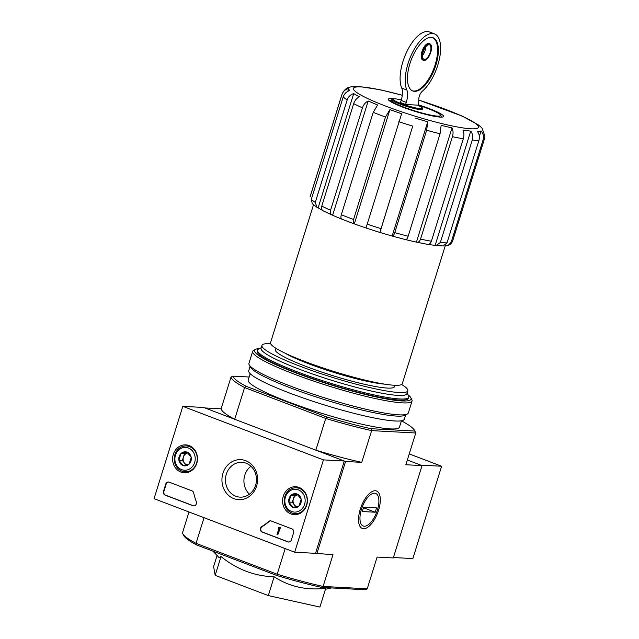 <?xml version="1.0" encoding="UTF-8"?>
<svg xmlns="http://www.w3.org/2000/svg" width="639" height="639" viewBox="0 0 639 639"><rect width="100%" height="100%" fill="white"/><g stroke="black" fill="none" stroke-linecap="round" stroke-linejoin="round"><path stroke-width="0.96" d="M418.577 105.291A25.887 3.243 -162.7 0 1 440.583 115.1A25.887 3.243 -162.7 0 1 414.975 110.954A25.887 3.243 -162.7 0 1 391.539 99.828A25.887 3.243 -162.7 0 1 392.817 99.572M422.603 108.398L422.339 109.261A15.536 1.949 -162.7 0 1 406.923 106.497A15.536 1.949 -162.7 0 1 392.673 100.027L392.945 99.157A15.536 1.949 17.3 0 0 407.195 105.635A15.536 1.949 17.3 0 0 422.603 108.398A15.536 1.949 17.3 0 0 417.283 105.123L405.605 104.492L400.493 102.552L401.148 100.427A15.232 6.694 110.8 0 0 401.715 88.062L406.827 90.011A32.589 14.33 110.8 0 1 412.267 52.957A32.589 14.33 110.8 0 1 434.512 33.899A32.589 14.33 110.8 0 1 439.416 58.956A32.589 14.33 110.8 0 1 422.371 91.193A6.094 2.676 110.8 0 0 418.801 99.093L418.593 105.052A1.526 0.671 110.8 0 1 418.497 105.651M401.292 99.964A15.536 1.949 17.3 0 0 392.945 99.157M367.225 588.807L323.102 586.434L321.561 587.393L365.308 589.749L367.225 588.807L377.114 557.072L393.281 557.943L422.044 465.607L407.339 460.016L420.766 465.12L441.613 466.246L409.24 453.922M342.057 219.217C340.867 218.897 340.619 217.42 341.306 214.776L373.208 112.352L377.641 104.964A70.058 8.77 -162.7 0 1 368.208 101.002C365.492 102.304 363.575 104.58 362.465 107.831A74.627 9.345 -162.7 0 1 353.679 103.654C354.797 100.403 356.706 98.126 359.422 96.824A70.058 8.77 -162.7 0 1 353.718 93.582C350.491 94.604 348.311 96.729 347.177 99.964A74.627 9.345 -162.7 0 1 343.215 96.912C344.349 93.677 346.538 91.553 349.757 90.538A70.058 8.77 -162.7 0 1 348.638 88.517C345.316 89.356 343.087 91.385 341.945 94.612A74.627 9.345 -162.7 0 1 341.993 94.316L310.091 196.748A74.627 9.345 -162.7 0 0 310.043 197.044L341.945 94.612M341.761 219.153L354.325 223.89C353.135 223.57 352.888 222.092 353.583 219.449L385.485 117.025A74.627 9.345 -162.7 0 1 373.208 112.352M365.979 227.955A70.058 8.77 17.3 0 1 354.325 223.89L389.918 109.636L385.485 117.025M379.893 232.46L366.003 228.003L401.635 113.726A70.058 8.77 -162.7 0 1 389.918 109.636M379.893 232.452L412.73 126.131A74.627 9.345 -162.7 0 1 398.84 121.682M405.749 239.673L392.162 236.023C393.001 236.35 393.864 235.232 394.758 232.652L426.66 130.22L427.755 121.769L392.162 236.023A70.058 8.77 17.3 0 1 379.941 232.436L412.73 126.131M427.755 121.769A70.058 8.77 -162.7 0 1 415.526 118.183M405.565 239.577C406.396 239.905 407.259 238.786 408.153 236.206L440.055 133.783A74.627 9.345 -162.7 0 1 426.66 130.22M405.949 239.673A70.058 8.77 17.3 0 0 416.428 242.125L452.013 127.872A70.058 8.77 -162.7 0 1 441.15 125.324L440.055 133.783M427.818 244.41L416.428 242.125C418.178 242.668 419.551 241.662 420.534 239.106L452.436 136.682C453.378 133.375 453.235 130.436 452.013 127.872M427.291 244.242C429.041 244.785 430.414 243.778 431.397 241.23L463.299 138.799A74.627 9.345 -162.7 0 1 452.436 136.682M428.37 244.425A70.058 8.77 17.3 0 0 435.143 245.352L470.727 131.099A70.058 8.77 -162.7 0 1 462.876 129.989C464.098 132.561 464.241 135.492 463.299 138.799M435.143 245.352L436.07 245.576L440.351 242.493L472.253 140.069C473.172 136.746 472.66 133.759 470.727 131.099M436.07 245.576L443.21 245.951L447.02 242.852L478.923 140.428A74.627 9.345 -162.7 0 1 472.253 140.069M479.338 136.466L481.055 130.971A70.058 8.77 -162.7 0 1 477.405 131.458C479.338 134.126 479.841 137.113 478.923 140.428M445.463 245.224L448.378 245.184L451.174 242.293L483.084 139.861C483.971 136.562 483.292 133.591 481.055 130.971M481.407 127.496A70.058 8.77 -162.7 0 1 481.423 127.512A70.058 8.77 -162.7 0 1 482.517 129.517L484.937 136.187M341.993 94.316C344.94 87.743 348.942 87.583 349.07 87.351L350.108 87.064A70.058 8.77 -162.7 0 1 350.883 86.856L358.767 86.457L379.893 89.692L402.298 95.227M347.752 91.361L348.638 88.517M347.177 99.964L315.267 202.395L316.968 207.324L312.271 203.673L311.313 199.344L343.215 96.912M316.968 207.324L318.134 207.835L353.718 93.582M318.134 207.835A70.058 8.77 17.3 0 0 322.519 210.383M323.837 211.078C321.848 210.423 321.161 208.753 321.776 206.077L353.679 103.654M323.142 210.83L332.623 215.255C330.635 214.6 329.948 212.931 330.563 210.263L362.465 107.831M341.514 219.001A70.058 8.77 17.3 0 1 332.623 215.255L368.208 101.002M445.415 245.24L402.282 383.719A68.996 8.642 -162.7 0 1 333.838 371.459A68.996 8.642 -162.7 0 1 270.537 342.688L313.485 204.807M274.155 576.809L268.308 595.588L319.907 607.05L325.754 588.271C306.704 590.556 289.507 586.738 274.155 576.809C254.546 576.154 236.829 569.413 221.014 556.577L219.121 557.655L212.971 551.177M321.561 587.393A95.187 11.917 -162.7 0 1 277.094 575.587L277.19 574.237L196.045 543.342L204.033 517.702M182.81 406.34L323.438 459.88L294.683 552.208L154.055 498.676L182.81 406.34L203.665 407.466L344.293 461.007L315.538 553.334L332.991 554.692L323.102 586.434A96.713 12.109 -162.7 0 1 277.19 574.237L285.178 548.589M401.404 420.861L401.596 420.941A95.187 11.917 -162.7 0 1 414.431 430.247L415.43 432.116A96.713 12.109 -162.7 0 1 415.757 433.002L371.626 430.622A96.713 12.109 -162.7 0 1 325.722 418.433L315.834 450.168L345.571 461.494L316.816 553.821M414.431 430.247A95.187 11.917 -162.7 0 1 414.735 431.061L370.987 428.705A95.187 11.917 -162.7 0 1 326.521 416.892L325.722 418.433L244.569 387.538L234.689 419.28L204.943 407.954L221.118 408.824A96.713 12.109 17.3 0 0 234.689 419.28M277.094 575.587L196.628 544.955A95.187 11.917 -162.7 0 1 183.8 535.65L182.802 533.781A96.713 12.109 -162.7 0 1 182.474 532.894L188.992 511.975M182.802 533.781A96.713 12.109 -162.7 0 0 196.045 543.342L196.628 544.955M378.576 510.21A20.041 8.81 110.8 0 0 371.618 491.854A20.041 8.81 110.8 0 0 361.195 506.583A20.041 8.81 110.8 0 0 359.182 524.515A20.041 8.81 110.8 0 0 368.192 526.943A20.041 8.81 110.8 0 0 378.576 510.21M370.987 428.705L371.626 430.622L361.746 462.364L345.571 461.494M422.044 465.607L405.869 464.737L415.757 433.002L414.735 431.061M326.521 416.892L246.063 386.26L244.569 387.538A96.713 12.109 -162.7 0 1 230.998 377.09L221.118 408.824M401.428 420.789L399.439 427.148A79.196 9.92 -162.7 0 1 320.882 413.066A79.196 9.92 -162.7 0 1 248.212 380.053L250.2 373.687M249.162 377.018L232.916 376.139A95.187 11.917 -162.7 0 0 246.063 386.26M315.834 450.168A96.713 12.109 17.3 0 0 361.746 462.364M230.998 377.09L232.916 376.139M221.014 556.577L215.167 575.356L268.308 595.588M217.068 555.499L213.618 566.585L215.167 575.356M407.099 393.137L408.537 395.821A79.196 9.92 -162.7 0 1 408.768 397.202A79.196 9.92 -162.7 0 1 330.203 383.12A79.196 9.92 -162.7 0 1 257.541 350.1A79.196 9.92 -162.7 0 1 258.523 349.094L261.223 347.704M401.627 384.486A76.392 9.569 -162.7 0 1 407.818 390.828A76.392 9.569 -162.7 0 1 332.04 377.242A76.392 9.569 -162.7 0 1 261.942 345.395A76.392 9.569 -162.7 0 1 270.64 343.694M407.818 390.828L406.923 393.712A76.392 9.569 -162.7 0 1 331.138 380.133A76.392 9.569 -162.7 0 1 261.047 348.279L261.942 345.395M418.601 104.892A28.939 3.626 -162.7 0 1 443.21 116.825A28.939 3.626 -162.7 0 1 414.863 111.314A28.939 3.626 -162.7 0 1 388.4 99.756A28.939 3.626 -162.7 0 1 391.651 98.606A28.939 3.626 -162.7 0 1 393.84 98.813M440.583 115.1L441.589 116.969A27.413 3.435 -162.7 0 1 441.653 117.121M389.518 100.882A27.413 3.435 -162.7 0 1 389.654 100.794L391.539 99.828M422.523 55.465A7.764 3.411 110.8 0 0 425.167 50.337A7.764 3.411 110.8 0 0 425.83 46.775M434.512 33.899L429.392 31.95A32.589 14.33 110.8 0 0 407.155 51.008A32.589 14.33 110.8 0 0 401.715 88.062M435.91 65.058A28.483 12.516 110.8 0 0 433.042 37.741A28.483 12.516 110.8 0 0 411.212 59.898A28.483 12.516 110.8 0 0 412.778 90.97A28.483 12.516 110.8 0 0 435.91 65.058M401.148 100.427L406.268 102.376A15.232 6.694 110.8 0 0 406.827 90.011M406.268 102.376L405.605 104.492M429.871 43.835L429.104 43.548A8.834 3.882 110.8 0 0 422.339 50.417A8.834 3.882 110.8 0 0 422.818 60.058L423.585 60.346A8.834 3.882 110.8 0 0 430.766 52.31A8.834 3.882 110.8 0 0 429.871 43.835A8.834 3.882 110.8 0 0 423.106 50.713A8.834 3.882 110.8 0 0 423.585 60.346M412.403 90.81A28.483 12.516 110.8 0 0 435.143 64.763A28.483 12.516 110.8 0 0 432.659 37.605M430.279 52.286A7.764 3.411 110.8 0 0 429.496 44.834A7.764 3.411 110.8 0 0 423.537 50.88A7.764 3.411 110.8 0 0 423.969 59.355A7.764 3.411 110.8 0 0 430.279 52.286M393.408 557.527L412.858 558.574L441.613 466.246M173.321 454.369A13.97 12.429 93.1 0 1 186.229 444.912A13.97 12.429 93.1 0 1 197.467 459.505A13.97 12.429 93.1 0 1 184.727 472.804A13.97 12.429 93.1 0 1 173.321 454.369M283.269 496.223A13.97 12.429 93.1 0 1 296.169 486.774A13.97 12.429 93.1 0 1 307.407 501.359A13.97 12.429 93.1 0 1 294.667 514.659A13.97 12.429 93.1 0 1 283.269 496.223M222.947 473.267A20.041 17.82 93.1 0 1 253.3 466.43A20.041 17.82 93.1 0 1 243.06 499.307A20.041 17.82 93.1 0 1 222.947 473.267M291.935 528.892A3.043 2.708 93.1 0 1 293.597 532.758L291.344 539.971A3.043 2.708 93.1 0 1 287.893 541.88L262.182 532.095A3.043 2.708 93.1 0 1 261.822 526.528A53.309 47.414 93.1 0 0 268.676 521.504A3.043 2.708 93.1 0 1 271.224 521.009L291.935 528.892M191.964 490.84A3.043 2.708 93.1 0 1 193.697 492.965A53.309 47.414 93.1 0 0 196.293 501.583A3.043 2.708 93.1 0 1 192.914 505.721L165.158 495.153A3.043 2.708 93.1 0 1 163.504 491.295L165.749 484.082A3.043 2.708 93.1 0 1 169.207 482.173L191.964 490.84M315.538 553.334L294.683 552.208M344.293 461.007L323.438 459.88M188.697 446.07A13.707 12.189 93.1 0 1 189.663 445.798M188.233 472.293A13.707 12.189 93.1 0 1 187.307 471.925M298.645 487.924A13.707 12.189 93.1 0 1 299.603 487.653M298.181 514.147A13.707 12.189 93.1 0 1 297.255 513.78M226.326 474.162A17.429 15.504 93.1 0 1 241.901 462.324A17.429 15.504 93.1 0 1 256.439 480.568A17.429 15.504 93.1 0 1 240.024 497.134A17.429 15.504 93.1 0 1 226.326 474.162M249.442 494.195A17.429 15.504 93.1 0 1 244.801 475.152A17.429 15.504 93.1 0 1 250.951 466.262M288.836 542.04A3.043 2.708 93.1 0 1 288.309 541.904L262.597 532.119A3.043 2.708 93.1 0 1 262.238 526.552L261.822 526.528M270.696 520.873A3.043 2.708 93.1 0 0 269.091 521.528A53.309 47.414 93.1 0 1 262.238 526.552M279.275 527.303L280.042 527.598L277.797 534.811L277.03 534.516L278.923 528.429L278.149 528.165L278.668 527.878A0.455 0.407 93.1 0 0 279.187 527.59L280.042 527.598M278.284 527.734L278.971 527.862M280.457 527.614L277.797 534.811M193.857 505.88A3.043 2.708 93.1 0 1 193.329 505.745L165.581 495.177A3.043 2.708 93.1 0 1 163.919 491.319L166.164 484.106A3.043 2.708 93.1 0 1 168.68 482.038M290.921 495.417L297.071 494.027L301.153 499.307L299.076 505.968L292.926 507.358L288.844 502.078L290.921 495.417A7.037 6.254 93.1 0 1 297.071 494.027A7.037 6.254 93.1 0 1 301.153 499.307A7.037 6.254 93.1 0 1 299.076 505.968A7.037 6.254 93.1 0 1 292.926 507.358A7.037 6.254 93.1 0 1 288.844 502.078A7.037 6.254 93.1 0 1 290.921 495.417L294.395 495.6L292.327 502.262L295.841 506.815M291.632 511.512A11.422 10.16 93.1 0 1 288.381 492.118A11.422 10.16 93.1 0 1 304.987 498.444A11.422 10.16 93.1 0 1 291.632 511.512M291.871 512.989A12.948 11.51 93.1 0 1 284.403 498.332A12.948 11.51 93.1 0 1 296.392 487.805A12.948 11.51 93.1 0 1 307.191 501.351A12.948 11.51 93.1 0 1 294.994 513.66A12.948 11.51 93.1 0 1 291.871 512.989M296.648 506.639A6.094 5.416 93.1 0 1 294.363 504.906A6.094 5.416 93.1 0 1 293.357 498.931A6.094 5.416 93.1 0 1 297.47 494.906L294.395 495.6M297.47 494.906A6.094 5.416 93.1 0 1 297.894 494.834L297.47 494.906M292.327 502.262L288.844 502.078M180.981 453.554L187.131 452.172L191.205 457.452L189.128 464.114L182.978 465.504L178.904 460.224L180.981 453.554A7.037 6.254 93.1 0 1 187.131 452.172A7.037 6.254 93.1 0 1 191.205 457.452A7.037 6.254 93.1 0 1 189.128 464.114A7.037 6.254 93.1 0 1 182.978 465.504A7.037 6.254 93.1 0 1 178.904 460.224A7.037 6.254 93.1 0 1 180.981 453.554L184.455 453.746L182.379 460.407L185.893 464.96M181.684 469.657A11.422 10.16 93.1 0 1 178.433 450.263A11.422 10.16 93.1 0 1 195.039 456.589A11.422 10.16 93.1 0 1 181.684 469.657M181.931 471.135A12.948 11.51 93.1 0 1 174.455 456.47A12.948 11.51 93.1 0 1 186.444 445.95A12.948 11.51 93.1 0 1 197.243 459.497A12.948 11.51 93.1 0 1 185.054 471.798A12.948 11.51 93.1 0 1 181.931 471.135M186.7 464.785A6.094 5.416 93.1 0 1 184.415 463.051A6.094 5.416 93.1 0 1 183.417 457.077A6.094 5.416 93.1 0 1 187.531 453.051L184.455 453.746M187.531 453.051A6.094 5.416 93.1 0 1 187.954 452.979L187.531 453.051M182.379 460.407L178.904 460.224M407.954 394.734A81.936 10.264 -162.7 0 1 410.805 397.682A81.936 10.264 -162.7 0 1 329.764 384.542A81.936 10.264 -162.7 0 1 255.592 349.341A81.936 10.264 -162.7 0 1 259.61 348.535M408.473 397.714A79.196 9.92 -162.7 0 1 407.45 399.303A79.196 9.92 -162.7 0 1 329.868 384.215A79.196 9.92 -162.7 0 1 257.437 352.576A79.196 9.92 -162.7 0 1 257.501 350.691M410.805 397.682L411.804 399.551A83.461 10.448 -162.7 0 1 412.051 401.012A83.461 10.448 -162.7 0 1 329.261 386.172A83.461 10.448 -162.7 0 1 252.677 351.37A83.461 10.448 -162.7 0 1 253.707 350.308L255.592 349.341M412.051 401.012L408.321 412.986A83.461 10.448 -162.7 0 1 407.291 414.048A83.461 10.448 -162.7 0 1 325.531 398.145A83.461 10.448 -162.7 0 1 249.194 364.805A83.461 10.448 -162.7 0 1 248.954 363.343L252.677 351.37M407.291 414.048L404.838 415.302A81.48 10.2 -162.7 0 1 325.019 399.782A81.48 10.2 -162.7 0 1 250.496 367.233L249.194 364.805M405.653 414.887L404.319 419.176A81.48 10.2 -162.7 0 1 323.486 404.687A81.48 10.2 -162.7 0 1 248.731 370.716L250.065 366.427M374.574 493.204A17.429 7.66 -69.2 0 1 378.344 496.846A17.429 7.66 -69.2 0 1 376.587 512.438A17.429 7.66 -69.2 0 1 367.529 525.258A17.429 7.66 -69.2 0 1 360.66 512.342A17.429 7.66 -69.2 0 1 374.574 493.204M376.571 507.901L375.221 512.23L362.289 511.527L363.639 507.206L376.571 507.901M363.463 507.749L375.221 512.23M353.583 219.449A74.627 9.345 -162.7 0 1 341.306 214.776M380.828 228.562A74.627 9.345 -162.7 0 1 366.938 224.105M408.153 236.206A74.627 9.345 -162.7 0 1 394.758 232.652M431.397 241.23A74.627 9.345 -162.7 0 1 420.534 239.106M447.02 242.852A74.627 9.345 -162.7 0 1 440.351 242.493M451.174 242.293A74.627 9.345 -162.7 0 0 452.596 241.135L484.498 138.703A74.627 9.345 -162.7 0 1 483.084 139.861M315.267 202.395A74.627 9.345 -162.7 0 1 311.313 199.344M330.563 210.263A74.627 9.345 -162.7 0 1 321.776 206.077M384.742 384.151A59.395 7.436 -162.7 0 1 333.566 372.329A59.395 7.436 -162.7 0 1 284.73 353M394.103 385.245A62.446 7.82 -162.7 0 1 332.56 375.58A62.446 7.82 -162.7 0 1 276.407 348.582M418.769 100.147A65.49 8.203 -162.7 0 1 477.317 128.319A65.49 8.203 -162.7 0 1 394.654 109.413A65.49 8.203 -162.7 0 1 360.971 86.928A65.49 8.203 -162.7 0 1 402.29 95.299M288.309 541.904L287.893 541.88M262.597 532.119L262.182 532.095M269.091 521.528L268.676 521.504M166.164 484.106L165.749 484.082M163.919 491.319L163.504 491.295M165.581 495.177L165.158 495.153M193.329 505.745L192.914 505.721M325.451 589.254L331.681 587.944M257.541 350.1L257.197 351.194M408.768 397.202L408.425 398.297M484.498 138.703L484.945 136.187M481.423 127.512L478.635 125.06L462.197 116.082L418.769 100.067M452.596 241.135C451.509 243.459 450.104 244.809 448.378 245.184M294.994 513.66L298.972 513.868M296.392 487.805L300.362 488.02M185.054 471.798L189.024 472.013M186.444 445.95L190.422 446.158"/></g></svg>
